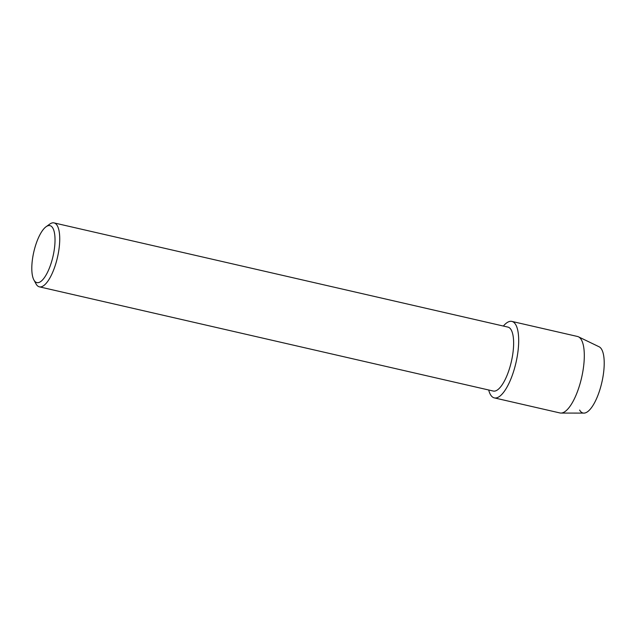 <?xml version="1.0" encoding="UTF-8"?>
<svg xmlns="http://www.w3.org/2000/svg" width="636" height="636" viewBox="0 0 636 636"><rect width="100%" height="100%" fill="white"/><g stroke="black" fill="none" stroke-linecap="round" stroke-linejoin="round"><path stroke-width="0.95" d="M46.086 226.734A29.224 9.85 102.9 0 1 52.867 228.149A29.224 9.85 102.9 0 1 50.172 266.023A29.224 9.85 102.9 0 1 33.962 280.086A29.224 9.85 102.9 0 1 33.875 279.92A29.224 9.85 102.9 0 1 33.811 251.912A29.224 9.85 102.9 0 1 46.086 226.734L49.695 224.134A32.802 11.058 102.9 0 1 54.036 222.902L507.941 327.103A32.802 11.058 102.9 0 1 511.209 329.925A32.802 11.058 102.9 0 1 509.921 367.115A32.802 11.058 102.9 0 1 493.258 391.045L39.36 286.836A32.802 11.058 102.9 0 1 36.093 284.022A32.802 11.058 102.9 0 1 35.99 283.831A32.802 11.058 102.9 0 1 35.886 283.648M490.412 394.519A39.233 13.229 102.9 0 1 488.694 389.995A39.233 13.229 102.9 0 0 490.412 394.519A39.233 13.229 102.9 0 0 512.171 375.63A39.233 13.229 102.9 0 0 515.796 324.789A39.233 13.229 102.9 0 1 514.254 369.27A39.233 13.229 102.9 0 1 494.323 397.89A39.233 13.229 102.9 0 1 490.412 394.519M503.37 326.053A39.233 13.229 102.9 0 1 515.796 324.789A39.233 13.229 102.9 0 0 511.885 321.411A39.233 13.229 102.9 0 0 503.37 326.053M54.036 222.902A32.802 11.058 102.9 0 1 57.312 225.724A32.802 11.058 102.9 0 1 56.024 262.914A32.802 11.058 102.9 0 1 39.36 286.836M511.885 321.411L577.496 336.476A39.233 13.229 102.9 0 1 578.458 336.818L599.136 346.795A34.113 11.496 102.9 0 1 601.696 349.434A34.113 11.496 102.9 0 1 598.548 393.644A34.113 11.496 102.9 0 1 579.627 410.069M601.696 349.434A34.113 11.496 102.9 0 1 600.718 386.871A34.113 11.496 102.9 0 1 583.912 413.098L560.952 413.066A39.233 13.229 102.9 0 1 559.934 412.955L494.323 397.89M578.458 336.818A39.233 13.229 102.9 0 1 581.407 339.847A39.233 13.229 102.9 0 1 580.278 382.904A39.233 13.229 102.9 0 1 560.952 413.066M33.875 279.92L35.99 283.831"/></g></svg>
